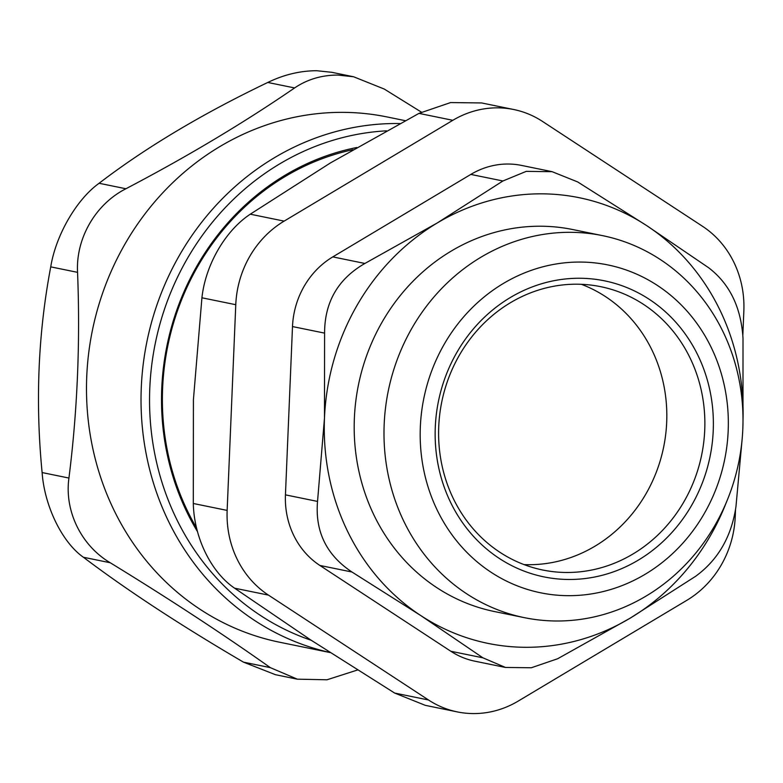 <?xml version="1.0" encoding="UTF-8"?>
<svg xmlns="http://www.w3.org/2000/svg" width="783" height="783" viewBox="0 0 783 783"><rect width="100%" height="100%" fill="white"/><g stroke="black" fill="none" stroke-linecap="round" stroke-linejoin="round"><path stroke-width="1.17" d="M735.521 509.762L735.227 516.702A97.483 89.419 -78.4 0 1 686.867 600.297L518.18 701.108A97.483 89.419 -78.4 0 1 457.341 711.913A97.483 89.419 -78.4 0 1 428.516 699.992L394.681 693.072L425.306 705.346L457.341 711.913M742.842 335.055L743.85 311.008A97.483 89.419 -78.4 0 0 702.547 226.307L542.482 121.414A97.483 89.419 -78.4 0 0 513.658 109.503L481.614 102.945L450.568 102.573L418.974 113.378L452.819 120.308A97.483 89.419 -78.4 0 1 513.658 109.503M452.819 120.308L284.131 221.119L250.286 214.19C225.298 230.623 205.469 264.889 201.926 297.785L235.771 304.704A97.483 89.419 -78.4 0 1 284.131 221.119M235.771 304.704L227.148 510.408L193.303 503.489C194.047 537.471 210.979 572.197 234.606 588.19L268.452 595.109A97.483 89.419 -78.4 0 1 227.148 510.408M268.452 595.109L428.516 699.992M524.052 564.592A144.601 132.63 101.6 0 0 663.632 447.142A144.601 132.63 101.6 0 0 581.378 284.307M577.776 284.209A144.601 132.63 -78.4 0 1 600.708 286.676A144.601 132.63 -78.4 0 1 703.702 442.512A144.601 132.63 -78.4 0 1 565.698 572.471A144.601 132.63 -78.4 0 1 542.756 570.014A144.601 132.63 -78.4 0 1 439.762 414.178A144.601 132.63 -78.4 0 1 577.776 284.209M353.006 149.68A246.958 226.522 101.6 0 0 196.592 528.026M356.735 147.527A248.583 228.01 101.6 0 0 197.512 531.667M311.213 640.279A261.581 239.931 -78.4 0 1 152.607 358.614A261.581 239.931 -78.4 0 1 386.518 130.83M399.927 123.538A268.08 245.891 101.6 0 0 399.046 123.528A268.08 245.891 101.6 0 0 143.475 362.216A268.08 245.891 101.6 0 0 330.044 652.503M330.132 652.562L279.6 642.226A268.08 245.891 -78.4 0 1 88.655 353.319A268.08 245.891 -78.4 0 1 344.52 112.37A268.08 245.891 -78.4 0 1 387.037 116.941L405.271 120.67M99.098 183.271C76.577 199.342 55.838 235.194 50.738 266.866L77.556 272.347C75.716 238.345 95.546 204.079 125.916 188.752L99.098 183.271C145.579 147.674 201.808 114.073 267.786 82.46L294.604 87.941C244.002 122.696 187.773 156.306 125.916 188.752M77.556 272.347C80.306 342.063 77.439 410.635 68.933 478.051L42.116 472.56C44.474 506.112 62.19 542.443 83.419 557.261L110.237 562.752C81.226 545.653 64.294 510.937 68.933 478.051M110.237 562.752C169.226 598.868 222.578 633.829 270.311 667.635L243.484 662.154C180.384 625.196 127.032 590.235 83.419 557.261M357.528 669.994L326.991 679.781L297.334 679.174L270.311 667.635M421.411 112.135L384.267 89.056L353.642 76.783L331.747 72.3L316.675 70.715C300.085 70.783 283.789 74.698 267.786 82.46M294.604 87.941C307.318 79.347 321.764 75.06 337.953 75.07L353.642 76.783M243.484 662.154L275.43 674.692L297.325 679.184M42.116 472.56C35.245 402.002 38.113 333.441 50.738 266.866M742.998 420.412A227.462 208.64 101.6 0 0 646.523 225.514A227.462 208.64 101.6 0 0 437.315 222.92A227.462 208.64 101.6 0 0 324.485 417.965A227.462 208.64 101.6 0 0 420.853 615.614A227.462 208.64 101.6 0 0 630.07 618.208A227.462 208.64 101.6 0 0 726.135 502.892M524.424 617.67L494.621 611.582A194.967 178.827 -78.4 0 1 355.756 401.464A194.967 178.827 -78.4 0 1 541.836 226.228A194.967 178.827 -78.4 0 1 572.755 229.546L602.558 235.644A194.967 178.827 101.6 0 0 571.639 232.326A194.967 178.827 101.6 0 0 385.559 407.561A194.967 178.827 101.6 0 0 524.424 617.67A194.967 178.827 101.6 0 0 555.353 620.988A194.967 178.827 101.6 0 0 741.432 445.762A194.967 178.827 101.6 0 0 602.558 235.644M742.998 420.725L743.008 338.305C741.09 307.288 729.609 283.759 708.595 267.717L646.523 225.514L577.629 181.91L552.113 171.683L526.254 171.36L502.911 180.981L437.315 222.92L364.888 263.46L332.795 256.893L470.818 174.413L502.911 180.981M450.832 651.26L319.865 565.443L351.959 572.011L420.853 615.614L482.925 657.828L450.832 651.26A81.236 74.512 101.6 0 0 474.85 661.185L505.446 667.449L531.305 667.762L557.643 658.748L630.07 618.208L695.656 576.268C718.04 559.914 731.469 536.698 735.961 506.611L742.049 440.115M552.113 171.673L521.517 165.419A81.236 74.512 101.6 0 0 470.818 174.413M324.485 417.965L317.536 501.423L285.443 494.856L292.499 326.56L324.593 333.118L324.485 417.965M324.593 333.118C324.612 302.121 338.05 278.905 364.888 263.46M332.795 256.893A81.236 74.512 101.6 0 0 292.499 326.56M351.959 572.011C326.472 555.059 315.001 531.53 317.536 501.423M285.443 494.856A81.236 74.512 101.6 0 0 319.865 565.443M505.446 667.439L482.925 657.828M250.286 214.19L330.426 162.933L418.974 113.378M193.303 503.489L193.411 399.78L201.926 297.785M394.681 693.072L310.44 639.77L234.606 588.19M567.284 595.667A167.347 153.497 -78.4 0 1 444.47 343.806A167.347 153.497 -78.4 0 1 711.062 347.114A167.347 153.497 -78.4 0 1 567.284 595.667M567.959 579.469A151.099 138.591 101.6 0 0 697.78 355.051A151.099 138.591 101.6 0 0 457.076 352.066A151.099 138.591 101.6 0 0 567.959 579.469"/></g></svg>
